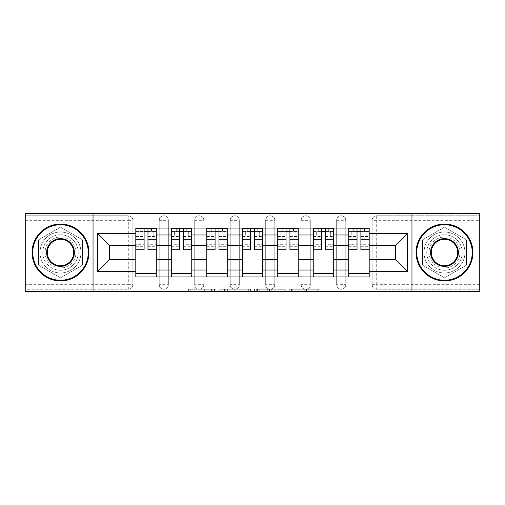 <?xml version="1.0" encoding="UTF-8"?>
<svg xmlns="http://www.w3.org/2000/svg" width="505" height="505" viewBox="0 0 505 505"><rect width="100%" height="100%" fill="white"/><g stroke="black" fill="none" stroke-linecap="round" stroke-linejoin="round"><path stroke-width="0.38" stroke-dasharray="2.52 1.89" d="M216.102 291.511L190.821 291.511L216.102 291.511L216.102 289.239L204.329 289.239L204.329 291.511L204.329 289.239L216.102 289.239L216.102 291.511L216.102 289.239L204.329 289.239L204.329 291.511L204.329 289.239L216.102 289.239L190.821 289.239L216.102 289.239M336.665 220.313A4.551 4.551 0 0 1 341.216 215.761A4.551 4.551 0 0 1 345.767 220.313A4.551 4.551 0 0 0 341.216 215.761A4.551 4.551 0 0 0 336.665 220.313L336.665 284.687A4.551 4.551 0 0 0 341.216 289.239A4.551 4.551 0 0 0 345.767 284.687L345.767 220.313A4.551 4.551 0 0 0 341.216 215.761A4.551 4.551 0 0 0 336.665 220.313L336.665 284.687A4.551 4.551 0 0 0 341.216 289.239A4.551 4.551 0 0 0 345.767 284.687L345.767 220.313L336.665 220.313M301.182 220.313A4.551 4.551 0 0 1 305.727 215.761A4.551 4.551 0 0 1 310.278 220.313A4.551 4.551 0 0 0 305.727 215.761A4.551 4.551 0 0 0 301.182 220.313L301.182 284.687A4.551 4.551 0 0 0 305.727 289.239A4.551 4.551 0 0 0 310.278 284.687L310.278 220.313A4.551 4.551 0 0 0 305.727 215.761A4.551 4.551 0 0 0 301.182 220.313L301.182 284.687A4.551 4.551 0 0 0 305.727 289.239A4.551 4.551 0 0 0 310.278 284.687L310.278 220.313L301.182 220.313M265.693 220.313A4.551 4.551 0 0 1 270.244 215.761A4.551 4.551 0 0 1 274.796 220.313A4.551 4.551 0 0 0 270.244 215.761A4.551 4.551 0 0 0 265.693 220.313L265.693 284.687A4.551 4.551 0 0 0 270.244 289.239A4.551 4.551 0 0 0 274.796 284.687L274.796 220.313A4.551 4.551 0 0 0 270.244 215.761A4.551 4.551 0 0 0 265.693 220.313L265.693 284.687A4.551 4.551 0 0 0 270.244 289.239A4.551 4.551 0 0 0 274.796 284.687L274.796 220.313L265.693 220.313M230.204 220.313A4.551 4.551 0 0 1 234.756 215.761A4.551 4.551 0 0 1 239.307 220.313A4.551 4.551 0 0 0 234.756 215.761A4.551 4.551 0 0 0 230.204 220.313L230.204 284.687A4.551 4.551 0 0 0 234.756 289.239A4.551 4.551 0 0 0 239.307 284.687L239.307 220.313A4.551 4.551 0 0 0 234.756 215.761A4.551 4.551 0 0 0 230.204 220.313L230.204 284.687A4.551 4.551 0 0 0 234.756 289.239A4.551 4.551 0 0 0 239.307 284.687L239.307 220.313L230.204 220.313M194.722 220.313A4.551 4.551 0 0 1 199.273 215.761A4.551 4.551 0 0 1 203.818 220.313A4.551 4.551 0 0 0 199.273 215.761A4.551 4.551 0 0 0 194.722 220.313L194.722 284.687A4.551 4.551 0 0 0 199.273 289.239A4.551 4.551 0 0 0 203.818 284.687L203.818 220.313A4.551 4.551 0 0 0 199.273 215.761A4.551 4.551 0 0 0 194.722 220.313L194.722 284.687A4.551 4.551 0 0 0 199.273 289.239A4.551 4.551 0 0 0 203.818 284.687L203.818 220.313L194.722 220.313M159.233 220.313A4.551 4.551 0 0 1 163.784 215.761A4.551 4.551 0 0 1 168.335 220.313A4.551 4.551 0 0 0 163.784 215.761A4.551 4.551 0 0 0 159.233 220.313L159.233 284.687A4.551 4.551 0 0 0 163.784 289.239A4.551 4.551 0 0 0 168.335 284.687L168.335 220.313A4.551 4.551 0 0 0 163.784 215.761A4.551 4.551 0 0 0 159.233 220.313L159.233 284.687A4.551 4.551 0 0 0 163.784 289.239A4.551 4.551 0 0 0 168.335 284.687L168.335 220.313L159.233 220.313M60.512 270.244A17.744 17.744 0 0 1 42.767 252.5A17.744 17.744 0 0 1 60.512 234.756A17.744 17.744 0 0 1 78.25 252.5A17.744 17.744 0 0 1 60.512 270.244A17.744 17.744 0 0 1 42.767 252.5A17.744 17.744 0 0 1 60.512 234.756A17.744 17.744 0 0 1 78.25 252.5A17.744 17.744 0 0 1 60.512 270.244M444.488 270.244A17.744 17.744 0 0 1 426.75 252.5A17.744 17.744 0 0 1 444.488 234.756A17.744 17.744 0 0 1 462.233 252.5A17.744 17.744 0 0 1 444.488 270.244A17.744 17.744 0 0 1 426.75 252.5A17.744 17.744 0 0 1 444.488 234.756A17.744 17.744 0 0 1 462.233 252.5A17.744 17.744 0 0 1 444.488 270.244M317.752 291.511L291.41 291.511L317.752 291.511L317.752 289.239L306.478 289.239L319.987 289.239L319.987 291.511L319.987 289.239L291.41 289.239L319.987 289.239L319.987 291.511L319.987 289.239L317.752 289.239L317.752 291.511M304.244 291.511L292.3 291.511L304.244 291.511L304.244 289.239L306.478 289.239L304.244 289.239L304.244 291.511L304.244 289.239L292.3 289.239L292.3 291.511L292.3 289.239L304.244 289.239L304.244 291.511M289.176 291.511L291.41 291.511L289.176 291.511L289.176 289.239L291.41 289.239L289.176 289.239L289.176 291.511M188.586 291.511L190.821 291.511L188.586 291.511L188.586 289.239L190.821 289.239L188.586 289.239L188.586 291.511M479.75 284.687L376.705 284.687L376.705 289.239L479.75 289.239L479.75 291.511L25.25 291.511L25.25 289.239L128.295 289.239A4.551 4.551 0 0 0 132.847 284.687L132.847 220.313A4.551 4.551 0 0 0 128.295 215.761A4.551 4.551 0 0 1 132.847 220.313A4.551 4.551 0 0 0 128.295 215.761L25.25 215.761L25.25 213.489L479.75 213.489L479.75 215.761L376.705 215.761A4.551 4.551 0 0 0 372.153 220.313L372.153 284.687A4.551 4.551 0 0 0 376.705 289.239A4.551 4.551 0 0 1 372.153 284.687A4.551 4.551 0 0 0 376.705 289.239L479.75 289.239L479.75 215.761L376.705 215.761A4.551 4.551 0 0 0 372.153 220.313L372.153 284.687L376.705 284.687L376.705 220.313L479.75 220.313M250.543 291.511L248.315 291.511L250.543 291.511L250.543 289.239L250.543 291.511M221.966 291.511L248.315 291.511L219.732 291.511L221.966 291.511L221.966 289.239L250.543 289.239L219.732 289.239L219.732 291.511L219.732 289.239L221.966 289.239L221.966 291.511M256.685 291.511L285.268 291.511L254.457 291.511L256.685 291.511L256.685 289.239L285.268 289.239L285.268 291.511L285.268 289.239L271.759 289.239L271.759 291.511M132.847 284.687L132.847 220.313L128.295 220.313L128.295 284.687L25.25 284.687L25.25 289.239L128.295 289.239A4.551 4.551 0 0 0 132.847 284.687A4.551 4.551 0 0 1 128.295 289.239L128.295 284.687L132.847 284.687M25.25 220.313L128.295 220.313L128.295 215.761L25.25 215.761L25.25 284.687M348.721 228.045L369.193 228.045L369.193 231.46L348.721 231.46L348.721 228.045L333.71 228.045L333.71 231.46L313.239 231.46L313.239 228.045L298.221 228.045L298.221 231.46L277.75 231.46L277.75 228.045L262.739 228.045L262.739 231.46L242.261 231.46L242.261 228.045L227.25 228.045L227.25 231.46L206.779 231.46L206.779 228.045L191.761 228.045L191.761 231.46L171.29 231.46L171.29 228.045L156.279 228.045L156.279 231.46L135.807 231.46L135.807 273.54L156.279 273.54L156.279 231.46M156.279 273.54L156.279 276.955L171.29 276.955L171.29 273.54L191.761 273.54L191.761 231.46M171.29 231.46L171.29 273.54M191.761 273.54L191.761 276.955L206.779 276.955L206.779 273.54L227.25 273.54L227.25 231.46M206.779 231.46L206.779 273.54M227.25 273.54L227.25 276.955L242.261 276.955L242.261 273.54L262.739 273.54L262.739 231.46M242.261 231.46L242.261 273.54M262.739 273.54L262.739 276.955L277.75 276.955L277.75 273.54L298.221 273.54L298.221 231.46M277.75 231.46L277.75 273.54M298.221 273.54L298.221 276.955L313.239 276.955L313.239 273.54L333.71 273.54L333.71 231.46M313.239 231.46L313.239 273.54M333.71 273.54L333.71 276.955L348.721 276.955L348.721 273.54L369.193 273.54L369.193 231.46M348.721 231.46L348.721 273.54M333.71 259.551L348.721 259.551M298.221 259.551L313.239 259.551M262.739 259.551L277.75 259.551M227.25 259.551L242.261 259.551M191.761 259.551L206.779 259.551M156.279 259.551L171.29 259.551M348.721 245.449L333.71 245.449M313.239 245.449L298.221 245.449M277.75 245.449L262.739 245.449M242.261 245.449L227.25 245.449M206.779 245.449L191.761 245.449M171.29 245.449L156.279 245.449M135.807 245.449L109.642 245.449L109.642 259.551L135.807 259.551M93.04 291.511L93.04 213.489M82.46 239.825L60.512 227.155L38.557 239.825L38.557 265.175L60.512 277.845L82.46 265.175L82.46 239.825L60.512 227.155L38.557 239.825L38.557 265.175L60.512 277.845L82.46 265.175L82.46 239.825M411.96 291.511L411.96 213.489M466.443 239.825L444.488 227.155L422.54 239.825L422.54 265.175L444.488 277.845L466.443 265.175L466.443 239.825L444.488 227.155L422.54 239.825L422.54 265.175L444.488 277.845L466.443 265.175L466.443 239.825M369.193 259.551L395.358 259.551L395.358 245.449L369.193 245.449M156.279 276.955L135.807 276.955L135.807 273.54M135.807 231.46L135.807 228.045L156.279 228.045M171.29 228.045L191.761 228.045M206.779 228.045L227.25 228.045M242.261 228.045L262.739 228.045M277.75 228.045L298.221 228.045M313.239 228.045L333.71 228.045M369.193 273.54L369.193 276.955L348.721 276.955M333.71 276.955L313.239 276.955M298.221 276.955L277.75 276.955M262.739 276.955L242.261 276.955M227.25 276.955L206.779 276.955M191.761 276.955L171.29 276.955M135.921 231.46L144.108 231.46M147.971 231.46L156.165 231.46M345.767 284.687A4.551 4.551 0 0 1 341.216 289.239A4.551 4.551 0 0 1 336.665 284.687L345.767 284.687M310.278 284.687A4.551 4.551 0 0 1 305.727 289.239A4.551 4.551 0 0 1 301.182 284.687L310.278 284.687M274.796 284.687A4.551 4.551 0 0 1 270.244 289.239A4.551 4.551 0 0 1 265.693 284.687L274.796 284.687M239.307 284.687A4.551 4.551 0 0 1 234.756 289.239A4.551 4.551 0 0 1 230.204 284.687L239.307 284.687M203.818 284.687A4.551 4.551 0 0 1 199.273 289.239A4.551 4.551 0 0 1 194.722 284.687L203.818 284.687M168.335 284.687A4.551 4.551 0 0 1 163.784 289.239A4.551 4.551 0 0 1 159.233 284.687L168.335 284.687M171.403 231.46L179.591 231.46M183.46 231.46L191.648 231.46M206.892 231.46L215.079 231.46M218.949 231.46L227.136 231.46M242.375 231.46L250.568 231.46M254.432 231.46L262.625 231.46M277.864 231.46L286.051 231.46M289.92 231.46L298.108 231.46M313.352 231.46L321.54 231.46M325.409 231.46L333.597 231.46M348.835 231.46L357.029 231.46M360.892 231.46L369.079 231.46M224.422 291.511L227.66 291.511L224.422 291.511L224.422 289.239L222.857 289.239L222.857 291.511L222.857 289.239L227.66 289.239L224.422 289.239L224.422 291.511M227.66 291.511L234.806 291.511L227.66 291.511L227.66 289.239L234.806 289.239L234.806 291.511L234.806 289.239L227.66 289.239L227.66 291.511M256.685 289.239L269.525 289.239L269.525 291.511L269.525 289.239L267.29 289.239L269.525 289.239L269.525 291.511L269.525 289.239L271.759 289.239M257.582 289.239L257.582 291.511L257.582 289.239M254.457 289.239L254.457 291.511L254.457 289.239M151.614 231.233L151.614 228.273L151.273 228.273L151.273 231.233L156.165 231.233L153.204 231.233L153.204 236.921L156.165 236.921L156.165 231.233L156.165 236.921L153.204 236.921L153.204 231.233L156.165 231.233L156.165 249.887M135.921 228.273L135.921 236.921L138.875 236.921L138.875 231.233L135.921 231.233L135.921 236.921L138.875 236.921L138.875 231.233L135.921 231.233L144.108 231.233L144.108 228.273L147.971 228.273L147.971 231.233L156.165 231.233L156.165 228.273M156.165 242.88L147.971 242.88L147.971 246.926L147.971 231.233M147.971 242.88L147.971 244.717L156.165 244.717M147.971 244.717L147.971 249.887M135.921 246.926L144.108 246.926L144.108 242.88L135.921 242.88L135.921 246.926L135.921 231.233L151.273 231.233L151.273 228.273M135.921 236.536L144.108 236.536L144.108 231.233M144.108 236.536L144.108 246.926M144.108 242.88L144.108 249.887M135.921 242.88L135.921 244.717L144.108 244.717M135.921 244.717L135.921 249.887M140.807 228.273L140.807 231.233L140.807 228.273L140.466 228.273L140.466 231.233M187.102 231.233L187.102 228.273L186.762 228.273L186.762 231.233L191.648 231.233L188.693 231.233L188.693 236.921L191.648 236.921L191.648 231.233L191.648 236.921L188.693 236.921L188.693 231.233L191.648 231.233L191.648 249.887M171.403 228.273L171.403 236.921L174.364 236.921L174.364 231.233L171.403 231.233L171.403 236.921L174.364 236.921L174.364 231.233L171.403 231.233L179.591 231.233L179.591 228.273L183.46 228.273L183.46 231.233L191.648 231.233L191.648 228.273M191.648 242.88L183.46 242.88L183.46 246.926L183.46 231.233M183.46 242.88L183.46 244.717L191.648 244.717M183.46 244.717L183.46 249.887M171.403 246.926L179.591 246.926L179.591 242.88L171.403 242.88L171.403 246.926L171.403 231.233L186.762 231.233L186.762 228.273M171.403 236.536L179.591 236.536L179.591 231.233M179.591 236.536L179.591 246.926M179.591 242.88L179.591 249.887M171.403 242.88L171.403 244.717L179.591 244.717M171.403 244.717L171.403 249.887M176.295 228.273L176.295 231.233L176.295 228.273L175.955 228.273L175.955 231.233M222.585 231.233L222.585 228.273L222.244 228.273L222.244 231.233L227.136 231.233L224.182 231.233L224.182 236.921L227.136 236.921L227.136 231.233L227.136 236.921L224.182 236.921L224.182 231.233L227.136 231.233L227.136 249.887M206.892 228.273L206.892 236.921L209.846 236.921L209.846 231.233L206.892 231.233L206.892 236.921L209.846 236.921L209.846 231.233L206.892 231.233L215.079 231.233L215.079 228.273L218.949 228.273L218.949 231.233L227.136 231.233L227.136 228.273M227.136 242.88L218.949 242.88L218.949 246.926L218.949 231.233M218.949 242.88L218.949 244.717L227.136 244.717M218.949 244.717L218.949 249.887M206.892 246.926L215.079 246.926L215.079 242.88L206.892 242.88L206.892 246.926L206.892 231.233L222.244 231.233L222.244 228.273M206.892 236.536L215.079 236.536L215.079 231.233M215.079 236.536L215.079 246.926M215.079 242.88L215.079 249.887M206.892 242.88L206.892 244.717L215.079 244.717M206.892 244.717L206.892 249.887M211.784 228.273L211.784 231.233L211.784 228.273L211.437 228.273L211.437 231.233M60.512 224.062A28.438 28.438 0 0 1 88.943 252.5A28.438 28.438 0 0 1 60.512 280.938A28.438 28.438 0 0 1 32.074 252.5A28.438 28.438 0 0 1 60.512 224.062A28.438 28.438 0 0 1 88.943 252.5A28.438 28.438 0 0 1 60.512 280.938A28.438 28.438 0 0 1 32.074 252.5A28.438 28.438 0 0 1 60.512 224.062A28.438 28.438 0 0 1 88.943 252.5A28.438 28.438 0 0 1 60.512 280.938A28.438 28.438 0 0 1 32.074 252.5A28.438 28.438 0 0 1 60.512 224.062M60.512 272.971A20.471 20.471 0 0 0 80.983 252.5A20.471 20.471 0 0 0 60.512 232.029A20.471 20.471 0 0 1 80.983 252.5A20.471 20.471 0 0 1 60.512 272.971A20.471 20.471 0 0 1 40.034 252.5A20.471 20.471 0 0 1 60.512 232.029A20.471 20.471 0 0 0 40.034 252.5A20.471 20.471 0 0 0 60.512 272.971M60.512 265.693A13.193 13.193 0 0 1 47.312 252.5A13.193 13.193 0 0 1 60.512 239.307A13.193 13.193 0 0 1 73.705 252.5A13.193 13.193 0 0 1 60.512 265.693M60.512 237.034A15.466 15.466 0 0 1 75.977 252.5A15.466 15.466 0 0 1 60.512 267.966A15.466 15.466 0 0 1 45.04 252.5A15.466 15.466 0 0 1 60.512 237.034A15.466 15.466 0 0 1 75.977 252.5A15.466 15.466 0 0 1 60.512 267.966A15.466 15.466 0 0 1 45.04 252.5A15.466 15.466 0 0 1 60.512 237.034M444.488 224.062A28.438 28.438 0 0 1 472.926 252.5A28.438 28.438 0 0 1 444.488 280.938A28.438 28.438 0 0 1 416.057 252.5A28.438 28.438 0 0 1 444.488 224.062A28.438 28.438 0 0 1 472.926 252.5A28.438 28.438 0 0 1 444.488 280.938A28.438 28.438 0 0 1 416.057 252.5A28.438 28.438 0 0 1 444.488 224.062A28.438 28.438 0 0 1 472.926 252.5A28.438 28.438 0 0 1 444.488 280.938A28.438 28.438 0 0 1 416.057 252.5A28.438 28.438 0 0 1 444.488 224.062M444.488 272.971A20.471 20.471 0 0 0 464.966 252.5A20.471 20.471 0 0 0 444.488 232.029A20.471 20.471 0 0 1 464.966 252.5A20.471 20.471 0 0 1 444.488 272.971A20.471 20.471 0 0 1 424.017 252.5A20.471 20.471 0 0 1 444.488 232.029A20.471 20.471 0 0 0 424.017 252.5A20.471 20.471 0 0 0 444.488 272.971M444.488 265.693A13.193 13.193 0 0 1 431.295 252.5A13.193 13.193 0 0 1 444.488 239.307A13.193 13.193 0 0 1 457.688 252.5A13.193 13.193 0 0 1 444.488 265.693M444.488 237.034A15.466 15.466 0 0 1 459.96 252.5A15.466 15.466 0 0 1 444.488 267.966A15.466 15.466 0 0 1 429.023 252.5A15.466 15.466 0 0 1 444.488 237.034A15.466 15.466 0 0 1 459.96 252.5A15.466 15.466 0 0 1 444.488 267.966A15.466 15.466 0 0 1 429.023 252.5A15.466 15.466 0 0 1 444.488 237.034M258.074 231.233L258.074 228.273L257.733 228.273L257.733 231.233L262.625 231.233L259.665 231.233L259.665 236.921L262.625 236.921L262.625 231.233L262.625 236.921L259.665 236.921L259.665 231.233L262.625 231.233L262.625 249.887M242.375 228.273L242.375 236.921L245.335 236.921L245.335 231.233L242.375 231.233L242.375 236.921L245.335 236.921L245.335 231.233L242.375 231.233L250.568 231.233L250.568 228.273L254.432 228.273L254.432 231.233L262.625 231.233L262.625 228.273M262.625 242.88L254.432 242.88L254.432 246.926L254.432 231.233M254.432 242.88L254.432 244.717L262.625 244.717M254.432 244.717L254.432 249.887M242.375 246.926L250.568 246.926L250.568 242.88L242.375 242.88L242.375 246.926L242.375 231.233L257.733 231.233L257.733 228.273M242.375 236.536L250.568 236.536L250.568 231.233M250.568 236.536L250.568 246.926M250.568 242.88L250.568 249.887M242.375 242.88L242.375 244.717L250.568 244.717M242.375 244.717L242.375 249.887M247.267 228.273L247.267 231.233L247.267 228.273L246.926 228.273L246.926 231.233M293.563 231.233L293.563 228.273L293.216 228.273L293.216 231.233L298.108 231.233L295.154 231.233L295.154 236.921L298.108 236.921L298.108 231.233L298.108 236.921L295.154 236.921L295.154 231.233L298.108 231.233L298.108 249.887M277.864 228.273L277.864 236.921L280.818 236.921L280.818 231.233L277.864 231.233L277.864 236.921L280.818 236.921L280.818 231.233L277.864 231.233L286.051 231.233L286.051 228.273L289.92 228.273L289.92 231.233L298.108 231.233L298.108 228.273M298.108 242.88L289.92 242.88L289.92 246.926L289.92 231.233M289.92 242.88L289.92 244.717L298.108 244.717M289.92 244.717L289.92 249.887M277.864 246.926L286.051 246.926L286.051 242.88L277.864 242.88L277.864 246.926L277.864 231.233L293.216 231.233L293.216 228.273M277.864 236.536L286.051 236.536L286.051 231.233M286.051 236.536L286.051 246.926M286.051 242.88L286.051 249.887M277.864 242.88L277.864 244.717L286.051 244.717M277.864 244.717L277.864 249.887M282.756 228.273L282.756 231.233L282.756 228.273L282.415 228.273L282.415 231.233M329.045 231.233L329.045 228.273L328.704 228.273L328.704 231.233L333.597 231.233L330.636 231.233L330.636 236.921L333.597 236.921L333.597 231.233L333.597 236.921L330.636 236.921L330.636 231.233L333.597 231.233L333.597 249.887M313.352 228.273L313.352 236.921L316.307 236.921L316.307 231.233L313.352 231.233L313.352 236.921L316.307 236.921L316.307 231.233L313.352 231.233L321.54 231.233L321.54 228.273L325.409 228.273L325.409 231.233L333.597 231.233L333.597 228.273M333.597 242.88L325.409 242.88L325.409 246.926L325.409 231.233M325.409 242.88L325.409 244.717L333.597 244.717M325.409 244.717L325.409 249.887M313.352 246.926L321.54 246.926L321.54 242.88L313.352 242.88L313.352 246.926L313.352 231.233L328.704 231.233L328.704 228.273M313.352 236.536L321.54 236.536L321.54 231.233M321.54 236.536L321.54 246.926M321.54 242.88L321.54 249.887M313.352 242.88L313.352 244.717L321.54 244.717M313.352 244.717L313.352 249.887M318.238 228.273L318.238 231.233L318.238 228.273L317.897 228.273L317.897 231.233M364.534 231.233L364.534 228.273L364.193 228.273L364.193 231.233L369.079 231.233L366.125 231.233L366.125 236.921L369.079 236.921L369.079 231.233L369.079 236.921L366.125 236.921L366.125 231.233L369.079 231.233L369.079 249.887M348.835 228.273L348.835 236.921L351.796 236.921L351.796 231.233L348.835 231.233L348.835 236.921L351.796 236.921L351.796 231.233L348.835 231.233L357.029 231.233L357.029 228.273L360.892 228.273L360.892 231.233L369.079 231.233L369.079 228.273M369.079 242.88L360.892 242.88L360.892 246.926L360.892 231.233M360.892 242.88L360.892 244.717L369.079 244.717M360.892 244.717L360.892 249.887M348.835 246.926L357.029 246.926L357.029 242.88L348.835 242.88L348.835 246.926L348.835 231.233L364.193 231.233L364.193 228.273M348.835 236.536L357.029 236.536L357.029 231.233M357.029 236.536L357.029 246.926M357.029 242.88L357.029 249.887M348.835 242.88L348.835 244.717L357.029 244.717M348.835 244.717L348.835 249.887M353.727 228.273L353.727 231.233L353.727 228.273L353.386 228.273L353.386 231.233M214.543 289.239L214.543 291.511L214.543 289.239M376.705 215.761A4.551 4.551 0 0 0 372.153 220.313L376.705 220.313L376.705 215.761M211.469 289.239L211.469 291.511L211.469 289.239M190.821 289.239L190.821 291.511L190.821 289.239M248.315 289.239L248.315 291.511L248.315 289.239M283.034 289.239L283.034 291.511L283.034 289.239M267.29 289.239L267.29 291.511L267.29 289.239M259.81 289.239L259.81 291.511L259.81 289.239M306.478 289.239L306.478 291.511L306.478 289.239M291.41 289.239L291.41 291.511L291.41 289.239M147.971 236.536L156.165 236.536M147.971 246.314L156.165 246.314M135.921 246.314L144.108 246.314M183.46 236.536L191.648 236.536M183.46 246.314L191.648 246.314M171.403 246.314L179.591 246.314M218.949 236.536L227.136 236.536M218.949 246.314L227.136 246.314M206.892 246.314L215.079 246.314M254.432 236.536L262.625 236.536M254.432 246.314L262.625 246.314M242.375 246.314L250.568 246.314M289.92 236.536L298.108 236.536M289.92 246.314L298.108 246.314M277.864 246.314L286.051 246.314M325.409 236.536L333.597 236.536M325.409 246.314L333.597 246.314M313.352 246.314L321.54 246.314M360.892 236.536L369.079 236.536M360.892 246.314L369.079 246.314M348.835 246.314L357.029 246.314M147.971 246.926L156.165 246.926M183.46 246.926L191.648 246.926M218.949 246.926L227.136 246.926M254.432 246.926L262.625 246.926M289.92 246.926L298.108 246.926M325.409 246.926L333.597 246.926M360.892 246.926L369.079 246.926"/><path stroke-width="0.76" d="M411.96 291.511L479.75 291.511L479.75 213.489L25.25 213.489L25.25 291.511L411.96 291.511L411.96 213.489M171.29 276.955L171.29 234.983L156.279 234.983L156.279 276.955M156.279 234.983L156.279 228.045M171.29 234.983L171.29 228.045M191.761 228.045L191.761 276.955M206.779 276.955L206.779 228.045M227.25 228.045L227.25 276.955M242.261 276.955L242.261 228.045M262.739 228.045L262.739 276.955M277.75 276.955L277.75 228.045M298.221 228.045L298.221 276.955M313.239 276.955L313.239 228.045M333.71 228.045L333.71 276.955M348.721 276.955L348.721 228.045M348.721 259.551L333.71 259.551M313.239 259.551L298.221 259.551M277.75 259.551L262.739 259.551M242.261 259.551L227.25 259.551M206.779 259.551L191.761 259.551M171.29 259.551L156.279 259.551M348.721 245.449L333.71 245.449M313.239 245.449L298.221 245.449M277.75 245.449L262.739 245.449M242.261 245.449L227.25 245.449M206.779 245.449L191.761 245.449M171.29 245.449L156.279 245.449M109.642 259.551L135.807 259.551L135.807 245.449L109.642 245.449L109.642 259.551L97.585 271.608L97.585 233.392L135.807 233.392L135.807 245.449M369.193 245.449L369.193 259.551L395.358 259.551L395.358 245.449L369.193 245.449L369.193 228.045L135.807 228.045L135.807 233.392M369.193 233.392L407.415 233.392L407.415 271.608L369.193 271.608L369.193 259.551M135.807 259.551L135.807 276.955L369.193 276.955L369.193 271.608M135.807 271.608L97.585 271.608M93.04 291.511L93.04 213.489M156.279 273.54L135.807 273.54M144.108 231.46L147.971 231.46M191.761 273.54L171.29 273.54M179.591 231.46L183.46 231.46M227.25 273.54L206.779 273.54M215.079 231.46L218.949 231.46M262.739 273.54L242.261 273.54M250.568 231.46L254.432 231.46M298.221 273.54L277.75 273.54M286.051 231.46L289.92 231.46M333.71 273.54L313.239 273.54M321.54 231.46L325.409 231.46M369.193 273.54L348.721 273.54M357.029 231.46L360.892 231.46M97.585 233.392L109.642 245.449M395.358 259.551L407.415 271.608M395.358 245.449L407.415 233.392M147.971 249.098L156.165 249.098L156.165 249.887L147.971 249.887L147.971 228.273L156.165 228.273L151.614 228.273M156.165 249.098L156.165 228.273M144.108 231.233L147.971 231.233M140.466 228.273L135.921 228.273L135.921 249.887L144.108 249.887L144.108 228.273L140.807 228.273M135.921 228.273L151.273 228.273M183.46 249.098L191.648 249.098L191.648 249.887L183.46 249.887L183.46 228.273L191.648 228.273L187.102 228.273M191.648 249.098L191.648 228.273M179.591 231.233L183.46 231.233M175.955 228.273L171.403 228.273L171.403 249.887L179.591 249.887L179.591 228.273L176.295 228.273M171.403 228.273L186.762 228.273M218.949 249.098L227.136 249.098L227.136 249.887L218.949 249.887L218.949 228.273L227.136 228.273L222.585 228.273M227.136 249.098L227.136 228.273M215.079 231.233L218.949 231.233M211.437 228.273L206.892 228.273L206.892 249.887L215.079 249.887L215.079 228.273L211.784 228.273M206.892 228.273L222.244 228.273M60.512 280.25A27.75 27.75 0 0 0 88.261 252.5A27.75 27.75 0 0 0 60.512 224.75A27.75 27.75 0 0 0 32.756 252.5A27.75 27.75 0 0 0 60.512 280.25M60.512 224.062A28.438 28.438 0 0 1 88.943 252.5A28.438 28.438 0 0 1 60.512 280.938A28.438 28.438 0 0 1 32.074 252.5A28.438 28.438 0 0 1 60.512 224.062M60.512 266.375A13.875 13.875 0 0 1 46.63 252.5A13.875 13.875 0 0 1 60.512 238.625A13.875 13.875 0 0 1 74.386 252.5A13.875 13.875 0 0 1 60.512 266.375M60.512 239.307A13.193 13.193 0 0 0 47.312 252.5A13.193 13.193 0 0 0 60.512 265.693A13.193 13.193 0 0 0 73.705 252.5A13.193 13.193 0 0 0 60.512 239.307M444.488 280.25A27.75 27.75 0 0 0 472.244 252.5A27.75 27.75 0 0 0 444.488 224.75A27.75 27.75 0 0 0 416.739 252.5A27.75 27.75 0 0 0 444.488 280.25M444.488 224.062A28.438 28.438 0 0 1 472.926 252.5A28.438 28.438 0 0 1 444.488 280.938A28.438 28.438 0 0 1 416.057 252.5A28.438 28.438 0 0 1 444.488 224.062M444.488 266.375A13.875 13.875 0 0 1 430.613 252.5A13.875 13.875 0 0 1 444.488 238.625A13.875 13.875 0 0 1 458.37 252.5A13.875 13.875 0 0 1 444.488 266.375M444.488 239.307A13.193 13.193 0 0 0 431.295 252.5A13.193 13.193 0 0 0 444.488 265.693A13.193 13.193 0 0 0 457.688 252.5A13.193 13.193 0 0 0 444.488 239.307M254.432 249.098L262.625 249.098L262.625 249.887L254.432 249.887L254.432 228.273L262.625 228.273L258.074 228.273M262.625 249.098L262.625 228.273M250.568 231.233L254.432 231.233M246.926 228.273L242.375 228.273L242.375 249.887L250.568 249.887L250.568 228.273L247.267 228.273M242.375 228.273L257.733 228.273M289.92 249.098L298.108 249.098L298.108 249.887L289.92 249.887L289.92 228.273L298.108 228.273L293.563 228.273M298.108 249.098L298.108 228.273M286.051 231.233L289.92 231.233M282.415 228.273L277.864 228.273L277.864 249.887L286.051 249.887L286.051 228.273L282.756 228.273M277.864 228.273L293.216 228.273M325.409 249.098L333.597 249.098L333.597 249.887L325.409 249.887L325.409 228.273L333.597 228.273L329.045 228.273M333.597 249.098L333.597 228.273M321.54 231.233L325.409 231.233M317.897 228.273L313.352 228.273L313.352 249.887L321.54 249.887L321.54 228.273L318.238 228.273M313.352 228.273L328.704 228.273M360.892 249.098L369.079 249.098L369.079 249.887L360.892 249.887L360.892 228.273L369.079 228.273L364.534 228.273M369.079 249.098L369.079 228.273M357.029 231.233L360.892 231.233M353.386 228.273L348.835 228.273L348.835 249.887L357.029 249.887L357.029 228.273L353.727 228.273M348.835 228.273L364.193 228.273M313.239 234.983L298.221 234.983M277.75 234.983L262.739 234.983M242.261 234.983L227.25 234.983M206.779 234.983L191.761 234.983M348.721 234.983L333.71 234.983M313.239 270.017L298.221 270.017M277.75 270.017L262.739 270.017M242.261 270.017L227.25 270.017M206.779 270.017L191.761 270.017M171.29 270.017L156.279 270.017M348.721 270.017L333.71 270.017M147.971 239.32L156.165 239.32M135.921 249.098L144.108 249.098M135.921 239.32L144.108 239.32M183.46 239.32L191.648 239.32M171.403 249.098L179.591 249.098M171.403 239.32L179.591 239.32M218.949 239.32L227.136 239.32M206.892 249.098L215.079 249.098M206.892 239.32L215.079 239.32M254.432 239.32L262.625 239.32M242.375 249.098L250.568 249.098M242.375 239.32L250.568 239.32M289.92 239.32L298.108 239.32M277.864 249.098L286.051 249.098M277.864 239.32L286.051 239.32M325.409 239.32L333.597 239.32M313.352 249.098L321.54 249.098M313.352 239.32L321.54 239.32M360.892 239.32L369.079 239.32M348.835 249.098L357.029 249.098M348.835 239.32L357.029 239.32"/></g></svg>
